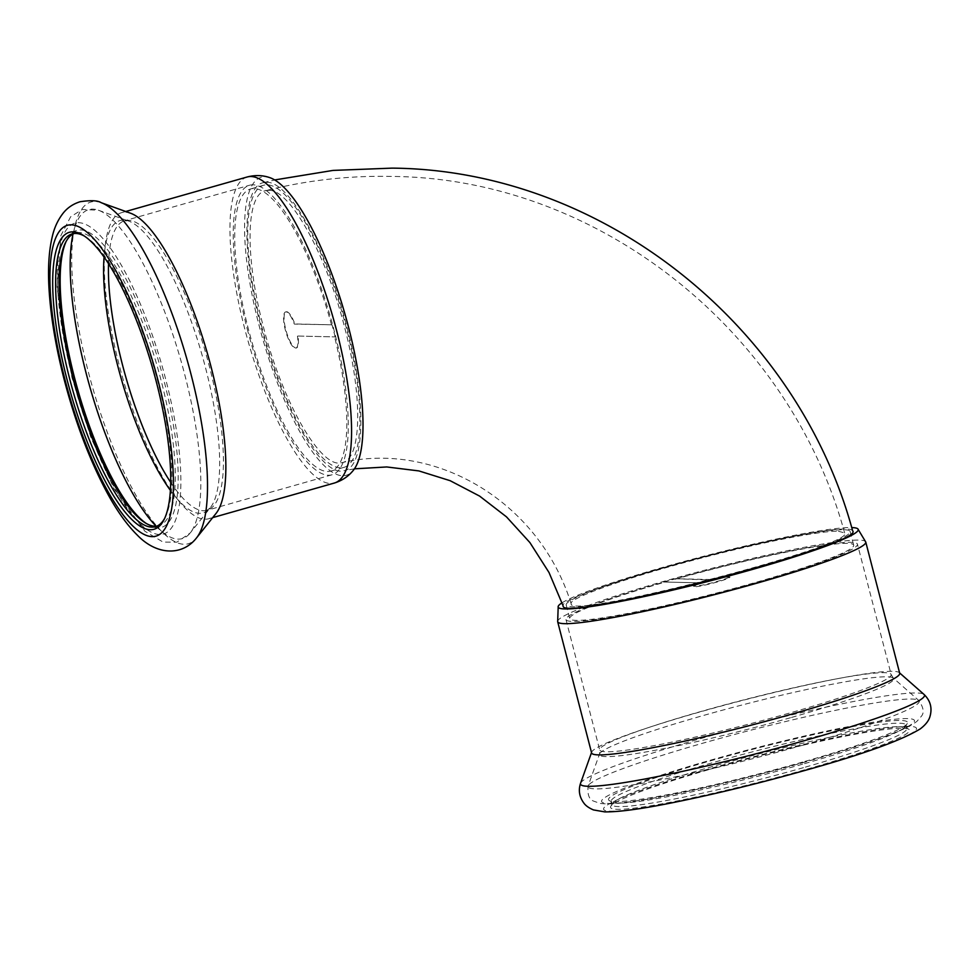 <?xml version="1.0" encoding="UTF-8"?>
<svg xmlns="http://www.w3.org/2000/svg" width="980" height="980" viewBox="0 0 980 980"><rect width="100%" height="100%" fill="white"/><g stroke="black" fill="none" stroke-linecap="round" stroke-linejoin="round"><path stroke-width="0.73" stroke-dasharray="4.9 3.68" d="M268.63 190.328L265.592 190.671C245.796 194.138 244.878 256.772 263.093 325.63C282.105 401.861 321.134 469.518 341.775 462.683C361.914 459.939 363.004 396.912 344.654 327.528C326.389 254.763 289.945 188.981 268.63 190.328M266.56 182.317C289.137 180.883 327.712 250.537 347.043 327.59C366.496 401.09 365.32 467.84 343.968 470.694C322.114 477.873 280.807 406.247 260.692 325.58C241.411 252.681 242.391 186.359 263.326 182.684L266.56 182.317M838.439 531.246L844.613 532.949C857.524 544.954 567.8 620.132 571.168 603.766C567.677 598.67 624.432 578.371 693.411 560.168C756.327 543.312 820.628 530.499 838.439 531.246M852.661 530.866C852.245 529.751 850.064 529.151 846.12 529.065C827.255 528.269 759.182 541.842 692.554 559.69C619.507 578.96 559.409 600.458 563.12 605.861M335.172 336.912A146.657 40.646 -105.9 0 0 332.036 324.809L294.833 323.939A18.816 5.218 -105.9 0 0 286.123 311.775A18.816 5.218 -105.9 0 0 286.246 331.301A18.816 5.218 -105.9 0 0 296.413 347.974A18.816 5.218 -105.9 0 0 297.957 336.042L335.172 336.912L297.957 336.042M332.036 324.809L294.319 324.086A18.816 5.218 -105.9 0 0 285.609 311.922A18.816 5.218 -105.9 0 0 285.743 331.448A18.816 5.218 -105.9 0 0 295.899 348.121A18.816 5.218 -105.9 0 0 297.442 336.189M247.254 329.01A150.54 41.724 -105.9 0 0 331.901 474.822A150.54 41.724 -105.9 0 0 330.885 318.623A150.54 41.724 -105.9 0 0 249.618 185.22A150.54 41.724 -105.9 0 0 247.254 329.01M331.534 324.956A146.657 40.646 -105.9 0 0 250.672 188.944A146.657 40.646 -105.9 0 0 248.381 329.035A146.657 40.646 -105.9 0 0 330.836 471.098A146.657 40.646 -105.9 0 0 334.658 337.059M156.996 526.113A152.194 42.177 -105.9 0 0 158.686 525.758A152.194 42.177 -105.9 0 0 157.67 367.831A152.194 42.177 -105.9 0 0 75.497 232.958A152.194 42.177 -105.9 0 0 73.868 233.559M164.64 518.396A152.194 42.177 -105.9 0 0 165.302 517.158A152.194 42.177 -105.9 0 0 154.338 368.774A152.194 42.177 -105.9 0 0 85.64 236.805A152.194 42.177 -105.9 0 0 84.427 236.094M146.437 523.577A154.411 42.789 -105.9 0 0 147.674 524.374A154.411 42.789 -105.9 0 0 160.304 367.084A154.411 42.789 -105.9 0 0 66.861 239.929A154.411 42.789 -105.9 0 0 66.224 241.264M261.415 325.323A146.657 40.646 -105.9 0 0 343.882 467.387A146.657 40.646 -105.9 0 0 342.902 315.205A146.657 40.646 -105.9 0 0 263.718 185.232A146.657 40.646 -105.9 0 0 261.415 325.323M269.855 177.662A154.963 42.949 -105.9 0 0 259.026 325.274A154.963 42.949 -105.9 0 0 353.094 470.608M130.646 213.26A159.115 44.1 -105.9 0 0 121.569 212.672A159.115 44.1 -105.9 0 0 119.082 364.67A159.115 44.1 -105.9 0 0 208.544 518.788A159.115 44.1 -105.9 0 0 215.968 513.52M663.436 582.01A146.657 12.042 165.5 0 1 675.024 578.715L712.24 579.572A18.816 1.544 165.5 0 1 729.794 576.632A18.816 1.544 165.5 0 1 711.958 582.843A18.816 1.544 165.5 0 1 693.35 586.052A18.816 1.544 165.5 0 1 700.651 582.867L663.436 582.01L700.651 582.867M675.024 578.715L712.386 580.111A18.816 1.544 165.5 0 1 729.929 577.159A18.816 1.544 165.5 0 1 712.092 583.37A18.816 1.544 165.5 0 1 693.497 586.591A18.816 1.544 165.5 0 1 700.786 583.406M755.213 582.892A150.54 12.36 165.5 0 1 565.975 619.568A150.54 12.36 165.5 0 1 708.614 569.907A150.54 12.36 165.5 0 1 857.451 544.182A150.54 12.36 165.5 0 1 755.213 582.892M675.171 579.241A146.657 12.042 165.5 0 1 853.702 545.149A146.657 12.042 165.5 0 1 754.086 582.855A146.657 12.042 165.5 0 1 569.723 618.601A146.657 12.042 165.5 0 1 663.57 582.537M802.571 764.192A152.194 12.495 165.5 0 1 612.01 802.142A152.194 12.495 165.5 0 1 611.251 801.273A152.194 12.495 165.5 0 1 755.47 751.072A152.194 12.495 165.5 0 1 905.949 725.065A152.194 12.495 165.5 0 1 905.704 726.192A152.194 12.495 165.5 0 1 802.571 764.192M803.465 767.659A152.194 12.495 165.5 0 1 612.145 804.752A152.194 12.495 165.5 0 1 612.39 803.625A152.194 12.495 165.5 0 1 756.364 754.551A152.194 12.495 165.5 0 1 906.084 727.662A152.194 12.495 165.5 0 1 906.843 728.532A152.194 12.495 165.5 0 1 803.465 767.659M802.657 762.073A154.411 12.679 165.5 0 1 609.315 800.574A154.411 12.679 165.5 0 1 754.87 748.757A154.411 12.679 165.5 0 1 907.284 723.51A154.411 12.679 165.5 0 1 802.657 762.073M750.57 569.245A146.657 12.042 165.5 0 1 566.195 604.979A146.657 12.042 165.5 0 1 705.171 556.603A146.657 12.042 165.5 0 1 850.175 531.54A146.657 12.042 165.5 0 1 750.57 569.245M562.079 602.786A154.963 12.716 165.5 0 1 703.199 556.407A154.963 12.716 165.5 0 1 851.706 527.571M591.601 752.934A159.115 13.059 165.5 0 1 591.663 752.175A159.115 13.059 165.5 0 1 742.375 700.455A159.115 13.059 165.5 0 1 899.273 672.623A159.115 13.059 165.5 0 1 899.689 673.26M804.666 769.814A154.411 12.679 165.5 0 1 610.797 806.295A154.411 12.679 165.5 0 1 756.866 756.511A154.411 12.679 165.5 0 1 908.766 729.23A154.411 12.679 165.5 0 1 804.666 769.814M72.447 377.692A161.602 44.786 -105.9 0 0 177.417 514.365A161.602 44.786 -105.9 0 0 107.567 244.277A161.602 44.786 -105.9 0 0 72.447 377.692M156.065 526.199A171.01 47.395 -105.9 0 0 190.206 532.973A171.01 47.395 -105.9 0 0 181.079 361.179A171.01 47.395 -105.9 0 0 98.515 210.259A171.01 47.395 -105.9 0 0 73.035 233.975M170.349 490.319A151.961 42.116 -105.9 0 0 210.222 507.848A151.961 42.116 -105.9 0 0 202.113 355.201A151.961 42.116 -105.9 0 0 128.748 221.1A151.961 42.116 -105.9 0 0 104.052 256.981M170.655 482.307A150.54 41.724 -105.9 0 0 207.037 510.298A150.54 41.724 -105.9 0 0 206.021 354.099A150.54 41.724 -105.9 0 0 124.754 220.696A150.54 41.724 -105.9 0 0 108.523 263.632M247.266 176.964A159.115 44.1 -105.9 0 0 244.78 328.949A159.115 44.1 -105.9 0 0 334.241 483.079M101.222 202.701A177.662 49.233 -105.9 0 0 88.298 371.763A177.662 49.233 -105.9 0 0 196.478 537.971M804.739 762.122A161.602 13.267 165.5 0 1 605.346 797.242A161.602 13.267 165.5 0 1 864.042 723.742A161.602 13.267 165.5 0 1 804.739 762.122M803.049 745.119A171.01 14.039 165.5 0 1 588.123 785.96A171.01 14.039 165.5 0 1 750.117 730.37A171.01 14.039 165.5 0 1 918.738 700.455A171.01 14.039 165.5 0 1 803.049 745.119M790.492 717.728A151.961 12.471 165.5 0 1 599.515 754.024A151.961 12.471 165.5 0 1 743.452 704.632A151.961 12.471 165.5 0 1 893.295 678.05A151.961 12.471 165.5 0 1 790.492 717.728M788.925 713.244A150.54 12.36 165.5 0 1 599.674 749.92A150.54 12.36 165.5 0 1 742.326 700.259A150.54 12.36 165.5 0 1 891.163 674.534A150.54 12.36 165.5 0 1 788.925 713.244M557.669 621.712A159.115 13.059 165.5 0 1 708.442 569.233A159.115 13.059 165.5 0 1 865.757 542.038M580.564 783.265A177.662 14.59 165.5 0 1 748.855 725.519A177.662 14.59 165.5 0 1 924.042 694.44M806.736 769.864A161.602 13.267 165.5 0 1 607.343 804.984A161.602 13.267 165.5 0 1 866.051 731.484A161.602 13.267 165.5 0 1 806.736 769.864M844.625 532.949C789.635 330.652 597.861 178.127 391.865 176.437C349.162 175.469 307.071 180.21 265.592 190.671M571.156 603.778C539.037 500.841 434.679 440.78 341.775 462.683M354.417 468.832L343.968 470.706M263.326 182.672L274.731 179.94M75.497 232.958L72.177 233.902M158.686 525.758L155.367 526.701M145.224 522.867L147.674 524.374M65.562 242.501L66.861 239.929M331.901 474.822L207.037 510.298L210.222 507.848L190.206 532.973L176.853 542.173L163.048 542.075L144.905 531.258L114.072 488.751L90.846 437.276L71.944 377.557L57.012 287.9L60.883 235.531L70.621 216.8L82.308 209.451L98.515 210.259L128.748 221.1L124.754 220.696L249.618 185.22M263.718 185.232L250.672 188.944M343.882 467.387L330.836 471.098M125.734 211.496L121.569 212.672M212.709 517.612L208.544 518.788M85.64 236.805L83.19 235.298M165.302 517.158L164.003 519.731M611.251 801.273L612.145 804.752M905.949 725.065L906.843 728.532M905.704 726.192L907.284 723.51M612.01 802.142L609.315 800.574M565.975 619.568L599.674 749.92L599.515 754.024L588.123 785.96C587.277 794.388 589.066 799.423 593.513 801.064L599.895 803.367C606.571 804.323 616.383 803.87 629.319 801.995C667.76 796.985 741.811 780.117 805.009 762.085C840.803 751.88 869.297 742.681 890.489 734.461C902.715 729.818 911.51 725.457 916.888 721.39L921.359 716.282C924.446 712.693 923.577 707.413 918.738 700.455L893.295 678.05L891.163 674.534L857.451 544.182M566.195 604.979L569.723 618.601M850.175 531.54L853.702 545.149M612.39 803.625L610.797 806.295M906.084 727.662L908.766 729.23"/><path stroke-width="1.47" d="M354.417 468.832L386.757 466.958L418.913 470.927L450.139 480.69L479.6 496.088L506.488 516.864L529.898 542.565L549.021 572.516L563.108 605.861C559.592 623.17 866.32 543.582 852.661 530.866C796.838 325.103 601.708 169.859 392.049 168.131L333.041 170.41L274.731 179.94M73.868 233.559A152.194 42.177 -105.9 0 0 65.562 242.501A152.194 42.177 -105.9 0 0 73.12 378.341A152.194 42.177 -105.9 0 0 145.224 522.867A152.194 42.177 -105.9 0 0 156.996 526.113M84.427 236.094A152.194 42.177 -105.9 0 0 72.177 233.902A152.194 42.177 -105.9 0 0 69.788 379.285A152.194 42.177 -105.9 0 0 155.367 526.701A152.194 42.177 -105.9 0 0 164.64 518.396M66.224 241.264A154.411 42.789 -105.9 0 0 74.529 377.741A154.411 42.789 -105.9 0 0 146.437 523.577M247.266 176.964A159.115 44.1 -105.9 0 1 333.176 317.961A159.115 44.1 -105.9 0 1 334.241 483.079C342.045 480.653 348.317 476.488 353.094 470.608A154.963 42.949 -105.9 0 0 345.107 314.58A154.963 42.949 -105.9 0 0 269.855 177.662C262.701 175.163 255.18 174.93 247.266 176.964L125.734 211.496M196.478 537.971L215.968 513.52A159.115 44.1 -105.9 0 0 207.478 353.682A159.115 44.1 -105.9 0 0 130.646 213.26L101.222 202.701C97.816 200.447 90.772 200.128 80.103 201.733C73.169 203.914 67.559 207.674 63.271 213.015C58.004 219.74 54.353 227.544 52.332 236.425C48.914 250.709 47.8 268.006 49 288.353C50.629 316.173 55.689 346.577 64.178 379.566C75.191 421.645 89.106 458.628 105.913 490.502C115.971 509.502 126.445 524.374 137.31 535.129C157.18 555.807 182.586 555.795 196.478 537.971A177.662 49.233 -105.9 0 0 186.996 359.501A177.662 49.233 -105.9 0 0 101.222 202.701M67.106 379.848A154.411 42.789 -105.9 0 0 164.003 519.731A154.411 42.789 -105.9 0 0 152.892 369.191A154.411 42.789 -105.9 0 0 83.19 235.298A154.411 42.789 -105.9 0 0 67.106 379.848M851.706 527.571A154.963 12.716 165.5 0 1 857.831 528.857A154.963 12.716 165.5 0 1 752.971 569.294A154.963 12.716 165.5 0 1 558.208 606.351A154.963 12.716 165.5 0 1 562.079 602.786M557.669 621.712A159.115 13.059 165.5 0 0 757.687 582.941A159.115 13.059 165.5 0 0 865.757 542.038L899.689 673.26A159.115 13.059 165.5 0 1 791.62 714.175A159.115 13.059 165.5 0 1 591.601 752.934L557.669 621.712L558.208 606.351M73.035 233.975A171.01 47.395 -105.9 0 0 86.081 372.988A171.01 47.395 -105.9 0 0 156.065 526.199M104.052 256.981A151.961 42.116 -105.9 0 0 117.698 365.699A151.961 42.116 -105.9 0 0 170.349 490.319M108.523 263.632A150.54 41.724 -105.9 0 0 122.39 364.487A150.54 41.724 -105.9 0 0 170.655 482.307M65.023 379.799A161.602 44.786 -105.9 0 0 169.993 516.472A161.602 44.786 -105.9 0 0 100.144 246.397A161.602 44.786 -105.9 0 0 65.023 379.799M899.603 672.905L924.042 694.44A177.662 14.59 165.5 0 1 803.845 740.831A177.662 14.59 165.5 0 1 580.564 783.265L591.516 752.591M334.241 483.079L212.709 517.612M865.757 542.038L857.831 528.857M924.042 694.44C930.559 700.774 932.482 708.295 929.836 716.98C928.575 720.998 925.389 724.967 920.306 728.863C901.441 740.378 863.748 754.024 807.202 769.802C758.753 783.473 713.305 794.547 670.859 803.037C640.405 809.137 618.343 812.077 604.648 811.869L593.451 809.921C588.919 807.973 585.746 805.719 583.933 803.183C579.327 796.936 578.212 790.297 580.564 783.265"/></g></svg>
